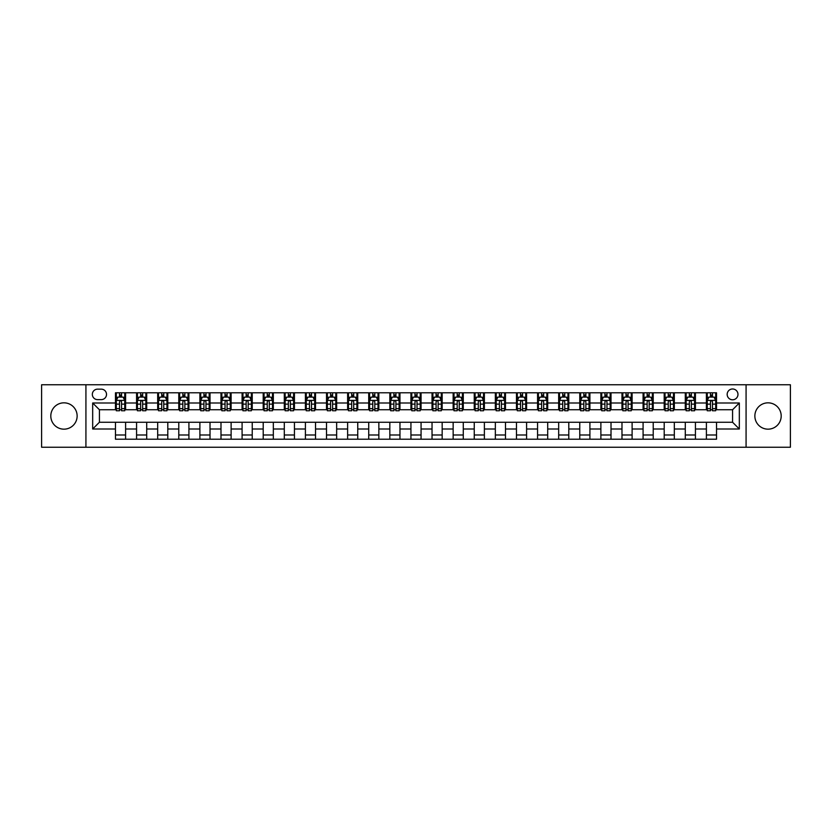 <?xml version="1.0" encoding="UTF-8"?>
<svg xmlns="http://www.w3.org/2000/svg" width="832" height="832" viewBox="0 0 832 832"><rect width="100%" height="100%" fill="white"/><g stroke="black" fill="none" stroke-linecap="round" stroke-linejoin="round"><path stroke-width="1.25" d="M768.03 402.834A13.166 13.166 0 0 0 754.863 416A13.166 13.166 0 0 0 768.03 429.166A13.166 13.166 0 0 0 781.196 416A13.166 13.166 0 0 0 768.03 402.834M63.97 402.834A13.166 13.166 0 0 0 50.804 416A13.166 13.166 0 0 0 63.97 429.166A13.166 13.166 0 0 0 77.137 416A13.166 13.166 0 0 0 63.97 402.834M732.576 388.981A5.408 5.408 0 0 0 727.168 394.389A5.408 5.408 0 0 0 732.576 399.786A5.408 5.408 0 0 0 737.974 394.389A5.408 5.408 0 0 0 732.576 388.981M746.075 447.231L790.4 447.231L790.4 384.769L746.075 384.769L746.075 447.231L85.925 447.231L85.925 384.769L41.6 384.769L41.6 447.231L85.925 447.231M97.573 399.62L101.286 399.62A5.231 5.231 0 0 0 106.517 394.389A5.231 5.231 0 0 0 101.286 389.158L97.573 389.158A5.231 5.231 0 0 0 92.331 394.389A5.231 5.231 0 0 0 97.573 399.62M746.075 384.769L85.925 384.769M115.471 429L92.674 429L92.674 403L115.471 403L115.471 409.75L99.424 409.75L99.424 422.25L115.471 422.25L115.471 439.213L716.529 439.213L716.529 422.25L732.576 422.25L732.576 409.75L716.529 409.75L716.529 403L739.326 403L739.326 429L716.529 429M716.529 403L716.529 392.787L115.471 392.787L115.471 403M706.399 392.787L706.399 409.75L707.252 409.75M710.455 409.75L712.483 409.75M715.686 409.75L716.529 409.75M706.399 409.75L694.585 409.75M685.298 392.787L685.298 409.75L686.14 409.75M689.354 409.75L691.371 409.75M685.298 409.75L673.483 409.75M664.196 392.787L664.196 409.75L665.038 409.75M668.242 409.75L670.27 409.75M664.196 409.75L652.371 409.75M643.084 392.787L643.084 409.75L643.937 409.75M647.14 409.75L649.168 409.75M643.084 409.75L631.27 409.75M621.982 392.787L621.982 409.75L622.825 409.75M626.038 409.75L628.066 409.75M621.982 409.75L610.168 409.75M600.881 392.787L600.881 409.75L601.723 409.75M604.926 409.75L606.954 409.75M600.881 409.75L589.056 409.75M579.769 392.787L579.769 409.75L580.622 409.75M583.825 409.75L585.853 409.75M579.769 409.75L567.954 409.75M558.667 392.787L558.667 409.75L559.51 409.75M562.723 409.75L564.751 409.75M558.667 409.75L546.853 409.75M537.566 392.787L537.566 409.75L538.408 409.75M541.611 409.75L543.639 409.75M537.566 409.75L525.741 409.75M516.464 392.787L516.464 409.75L517.306 409.75M520.51 409.75L522.538 409.75M516.464 409.75L504.639 409.75M495.352 392.787L495.352 409.75L496.194 409.75M499.408 409.75L501.436 409.75M495.352 409.75L483.538 409.75M474.25 392.787L474.25 409.75L475.093 409.75M478.306 409.75L480.324 409.75M474.25 409.75L462.426 409.75M453.149 392.787L453.149 409.75L453.991 409.75M457.194 409.75L459.222 409.75M453.149 409.75L441.324 409.75M432.037 392.787L432.037 409.75L432.879 409.75M436.093 409.75L438.121 409.75M432.037 409.75L420.222 409.75M410.935 392.787L410.935 409.75L411.778 409.75M414.991 409.75L417.009 409.75M410.935 409.75L399.121 409.75M389.834 392.787L389.834 409.75L390.676 409.75M393.879 409.75L395.907 409.75M389.834 409.75L378.009 409.75M368.722 392.787L368.722 409.75L369.574 409.75M372.778 409.75L374.806 409.75M368.722 409.75L356.907 409.75M347.62 392.787L347.62 409.75L348.462 409.75M351.676 409.75L353.694 409.75M347.62 409.75L335.806 409.75M326.518 392.787L326.518 409.75L327.361 409.75M330.564 409.75L332.592 409.75M326.518 409.75L314.694 409.75M305.406 392.787L305.406 409.75L306.259 409.75M309.462 409.75L311.49 409.75M305.406 409.75L293.592 409.75M284.305 392.787L284.305 409.75L285.147 409.75M288.361 409.75L290.389 409.75M284.305 409.75L272.49 409.75M263.203 392.787L263.203 409.75L264.046 409.75M267.249 409.75L269.277 409.75M263.203 409.75L251.378 409.75M242.091 392.787L242.091 409.75L242.944 409.75M246.147 409.75L248.175 409.75M242.091 409.75L230.277 409.75M220.99 392.787L220.99 409.75L221.832 409.75M225.046 409.75L227.074 409.75M220.99 409.75L209.175 409.75M199.888 392.787L199.888 409.75L200.73 409.75M203.934 409.75L205.962 409.75M199.888 409.75L188.063 409.75M178.786 392.787L178.786 409.75L179.629 409.75M182.832 409.75L184.86 409.75M178.786 409.75L166.962 409.75M157.674 392.787L157.674 409.75L158.517 409.75M161.73 409.75L163.758 409.75M157.674 409.75L145.86 409.75M136.573 392.787L136.573 409.75L137.415 409.75M140.629 409.75L142.646 409.75M136.573 409.75L124.748 409.75M115.471 409.75L116.314 409.75M119.517 409.75L121.545 409.75M115.471 422.25L125.601 422.25L125.601 439.213M716.529 422.25L125.601 422.25M125.601 392.787L125.601 409.75M115.471 397.01L116.314 397.01M119.517 397.01L121.545 397.01M124.748 397.01L125.601 397.01M115.471 434.99L125.601 434.99M136.573 422.25L136.573 439.213M146.702 392.787L146.702 409.75M136.573 397.01L137.415 397.01M140.629 397.01L142.646 397.01M145.86 397.01L146.702 397.01M146.702 422.25L146.702 439.213M136.573 434.99L146.702 434.99M157.674 422.25L157.674 439.213M167.804 422.25L167.804 439.213M157.674 434.99L167.804 434.99M167.804 392.787L167.804 409.75M157.674 397.01L158.517 397.01M161.73 397.01L163.758 397.01M166.962 397.01L167.804 397.01M178.786 422.25L178.786 439.213M188.916 422.25L188.916 439.213M178.786 434.99L188.916 434.99M188.916 392.787L188.916 409.75M178.786 397.01L179.629 397.01M182.832 397.01L184.86 397.01M188.063 397.01L188.916 397.01M199.888 422.25L199.888 439.213M210.018 422.25L210.018 439.213M199.888 434.99L210.018 434.99M210.018 392.787L210.018 409.75M199.888 397.01L200.73 397.01M203.934 397.01L205.962 397.01M209.175 397.01L210.018 397.01M220.99 422.25L220.99 439.213M231.119 422.25L231.119 439.213M220.99 434.99L231.119 434.99M231.119 392.787L231.119 409.75M220.99 397.01L221.832 397.01M225.046 397.01L227.074 397.01M230.277 397.01L231.119 397.01M242.091 422.25L242.091 439.213M252.231 422.25L252.231 439.213M242.091 434.99L252.231 434.99M252.231 392.787L252.231 409.75M242.091 397.01L242.944 397.01M246.147 397.01L248.175 397.01M251.378 397.01L252.231 397.01M263.203 422.25L263.203 439.213M273.333 422.25L273.333 439.213M263.203 434.99L273.333 434.99M273.333 392.787L273.333 409.75M263.203 397.01L264.046 397.01M267.249 397.01L269.277 397.01M272.49 397.01L273.333 397.01M284.305 422.25L284.305 439.213M294.434 422.25L294.434 439.213M284.305 434.99L294.434 434.99M294.434 392.787L294.434 409.75M284.305 397.01L285.147 397.01M288.361 397.01L290.389 397.01M293.592 397.01L294.434 397.01M305.406 422.25L305.406 439.213M315.536 422.25L315.536 439.213M305.406 434.99L315.536 434.99M315.536 392.787L315.536 409.75M305.406 397.01L306.259 397.01M309.462 397.01L311.49 397.01M314.694 397.01L315.536 397.01M326.518 422.25L326.518 439.213M336.648 422.25L336.648 439.213M326.518 434.99L336.648 434.99M336.648 392.787L336.648 409.75M326.518 397.01L327.361 397.01M330.564 397.01L332.592 397.01M335.806 397.01L336.648 397.01M347.62 422.25L347.62 439.213M357.75 422.25L357.75 439.213M347.62 434.99L357.75 434.99M357.75 392.787L357.75 409.75M347.62 397.01L348.462 397.01M351.676 397.01L353.694 397.01M356.907 397.01L357.75 397.01M368.722 422.25L368.722 439.213M378.851 422.25L378.851 439.213M368.722 434.99L378.851 434.99M378.851 392.787L378.851 409.75M368.722 397.01L369.574 397.01M372.778 397.01L374.806 397.01M378.009 397.01L378.851 397.01M389.834 422.25L389.834 439.213M399.963 422.25L399.963 439.213M389.834 434.99L399.963 434.99M399.963 392.787L399.963 409.75M389.834 397.01L390.676 397.01M393.879 397.01L395.907 397.01M399.121 397.01L399.963 397.01M410.935 422.25L410.935 439.213M421.065 422.25L421.065 439.213M410.935 434.99L421.065 434.99M421.065 392.787L421.065 409.75M410.935 397.01L411.778 397.01M414.991 397.01L417.009 397.01M420.222 397.01L421.065 397.01M432.037 422.25L432.037 439.213M442.166 422.25L442.166 439.213M432.037 434.99L442.166 434.99M442.166 392.787L442.166 409.75M432.037 397.01L432.879 397.01M436.093 397.01L438.121 397.01M441.324 397.01L442.166 397.01M453.149 422.25L453.149 439.213M463.278 422.25L463.278 439.213M453.149 434.99L463.278 434.99M463.278 392.787L463.278 409.75M453.149 397.01L453.991 397.01M457.194 397.01L459.222 397.01M462.426 397.01L463.278 397.01M474.25 422.25L474.25 439.213M484.38 422.25L484.38 439.213M474.25 434.99L484.38 434.99M484.38 392.787L484.38 409.75M474.25 397.01L475.093 397.01M478.306 397.01L480.324 397.01M483.538 397.01L484.38 397.01M495.352 422.25L495.352 439.213M505.482 422.25L505.482 439.213M495.352 434.99L505.482 434.99M505.482 392.787L505.482 409.75M495.352 397.01L496.194 397.01M499.408 397.01L501.436 397.01M504.639 397.01L505.482 397.01M516.464 422.25L516.464 439.213M526.594 422.25L526.594 439.213M516.464 434.99L526.594 434.99M526.594 392.787L526.594 409.75M516.464 397.01L517.306 397.01M520.51 397.01L522.538 397.01M525.741 397.01L526.594 397.01M537.566 422.25L537.566 439.213M547.695 422.25L547.695 439.213M537.566 434.99L547.695 434.99M547.695 392.787L547.695 409.75M537.566 397.01L538.408 397.01M541.611 397.01L543.639 397.01M546.853 397.01L547.695 397.01M558.667 422.25L558.667 439.213M568.797 422.25L568.797 439.213M558.667 434.99L568.797 434.99M568.797 392.787L568.797 409.75M558.667 397.01L559.51 397.01M562.723 397.01L564.751 397.01M567.954 397.01L568.797 397.01M579.769 422.25L579.769 439.213M589.909 422.25L589.909 439.213M579.769 434.99L589.909 434.99M589.909 392.787L589.909 409.75M579.769 397.01L580.622 397.01M583.825 397.01L585.853 397.01M589.056 397.01L589.909 397.01M600.881 422.25L600.881 439.213M611.01 422.25L611.01 439.213M600.881 434.99L611.01 434.99M611.01 392.787L611.01 409.75M600.881 397.01L601.723 397.01M604.926 397.01L606.954 397.01M610.168 397.01L611.01 397.01M621.982 422.25L621.982 439.213M632.112 422.25L632.112 439.213M621.982 434.99L632.112 434.99M632.112 392.787L632.112 409.75M621.982 397.01L622.825 397.01M626.038 397.01L628.066 397.01M631.27 397.01L632.112 397.01M643.084 422.25L643.084 439.213M653.214 422.25L653.214 439.213M643.084 434.99L653.214 434.99M653.214 392.787L653.214 409.75M643.084 397.01L643.937 397.01M647.14 397.01L649.168 397.01M652.371 397.01L653.214 397.01M664.196 422.25L664.196 439.213M674.326 422.25L674.326 439.213M664.196 434.99L674.326 434.99M674.326 392.787L674.326 409.75M664.196 397.01L665.038 397.01M668.242 397.01L670.27 397.01M673.483 397.01L674.326 397.01M685.298 422.25L685.298 439.213M695.427 422.25L695.427 439.213M685.298 434.99L695.427 434.99M695.427 392.787L695.427 409.75M685.298 397.01L686.14 397.01M689.354 397.01L691.371 397.01M694.585 397.01L695.427 397.01M706.399 422.25L706.399 439.213M706.399 434.99L716.529 434.99M706.399 397.01L707.252 397.01M710.455 397.01L712.483 397.01M715.686 397.01L716.529 397.01M99.424 409.75L92.674 403M99.424 422.25L92.674 429M739.326 403L732.576 409.75M739.326 429L732.576 422.25M121.545 394.982L119.517 394.982M124.748 408.647L121.545 408.647L121.545 410.769L124.748 410.769L124.748 400.462L123.063 397.093L117.998 397.093L116.314 400.462L116.314 410.769L119.517 410.769L119.517 408.647L116.314 408.647M116.314 400.462L116.314 392.787M124.748 400.462L124.748 392.787M119.517 397.093L119.517 392.787M121.545 392.787L121.545 397.093M121.545 408.647L121.545 401.731C120.869 400.431 120.193 400.431 119.517 401.731L119.517 408.647M142.646 394.982L140.629 394.982M145.86 408.647L142.646 408.647L142.646 410.769L145.86 410.769L145.86 400.462L144.165 397.093L139.1 397.093L137.415 400.462L137.415 410.769L140.629 410.769L140.629 408.647L137.415 408.647M137.415 400.462L137.415 392.787M145.86 400.462L145.86 392.787M140.629 397.093L140.629 392.787M142.646 392.787L142.646 397.093M142.646 408.647L142.646 401.731C141.97 400.431 141.305 400.431 140.629 401.731L140.629 408.647M163.758 394.982L161.73 394.982M166.962 408.647L163.758 408.647L163.758 410.769L166.962 410.769L166.962 400.462L165.277 397.093L160.212 397.093L158.517 400.462L158.517 410.769L161.73 410.769L161.73 408.647L158.517 408.647M158.517 400.462L158.517 392.787M166.962 400.462L166.962 392.787M161.73 397.093L161.73 392.787M163.758 392.787L163.758 397.093M163.758 408.647L163.758 401.731C163.082 400.431 162.406 400.431 161.73 401.731L161.73 408.647M184.86 394.982L182.832 394.982M188.063 408.647L184.86 408.647L184.86 410.769L188.063 410.769L188.063 400.462L186.378 397.093L181.314 397.093L179.629 400.462L179.629 410.769L182.832 410.769L182.832 408.647L179.629 408.647M179.629 400.462L179.629 392.787M188.063 400.462L188.063 392.787M182.832 397.093L182.832 392.787M184.86 392.787L184.86 397.093M184.86 408.647L184.86 401.731C184.184 400.431 183.508 400.431 182.832 401.731L182.832 408.647M205.962 394.982L203.934 394.982M209.175 408.647L205.962 408.647L205.962 410.769L209.175 410.769L209.175 400.462L207.48 397.093L202.415 397.093L200.73 400.462L200.73 410.769L203.934 410.769L203.934 408.647L200.73 408.647M200.73 400.462L200.73 392.787M209.175 400.462L209.175 392.787M203.934 397.093L203.934 392.787M205.962 392.787L205.962 397.093M205.962 408.647L205.962 401.731C205.286 400.431 204.61 400.431 203.934 401.731L203.934 408.647M227.074 394.982L225.046 394.982M230.277 408.647L227.074 408.647L227.074 410.769L230.277 410.769L230.277 400.462L228.592 397.093L223.527 397.093L221.832 400.462L221.832 410.769L225.046 410.769L225.046 408.647L221.832 408.647M221.832 400.462L221.832 392.787M230.277 400.462L230.277 392.787M225.046 397.093L225.046 392.787M227.074 392.787L227.074 397.093M227.074 408.647L227.074 401.731C226.398 400.431 225.722 400.431 225.046 401.731L225.046 408.647M248.175 394.982L246.147 394.982M251.378 408.647L248.175 408.647L248.175 410.769L251.378 410.769L251.378 400.462L249.694 397.093L244.629 397.093L242.944 400.462L242.944 410.769L246.147 410.769L246.147 408.647L242.944 408.647M242.944 400.462L242.944 392.787M251.378 400.462L251.378 392.787M246.147 397.093L246.147 392.787M248.175 392.787L248.175 397.093M248.175 408.647L248.175 401.731C247.499 400.431 246.823 400.431 246.147 401.731L246.147 408.647M269.277 394.982L267.249 394.982M272.49 408.647L269.277 408.647L269.277 410.769L272.49 410.769L272.49 400.462L270.795 397.093L265.73 397.093L264.046 400.462L264.046 410.769L267.249 410.769L267.249 408.647L264.046 408.647M264.046 400.462L264.046 392.787M272.49 400.462L272.49 392.787M267.249 397.093L267.249 392.787M269.277 392.787L269.277 397.093M269.277 408.647L269.277 401.731C268.601 400.431 267.925 400.431 267.249 401.731L267.249 408.647M290.389 394.982L288.361 394.982M293.592 408.647L290.389 408.647L290.389 410.769L293.592 410.769L293.592 400.462L291.907 397.093L286.842 397.093L285.147 400.462L285.147 410.769L288.361 410.769L288.361 408.647L285.147 408.647M285.147 400.462L285.147 392.787M293.592 400.462L293.592 392.787M288.361 397.093L288.361 392.787M290.389 392.787L290.389 397.093M290.389 408.647L290.389 401.731C289.713 400.431 289.037 400.431 288.361 401.731L288.361 408.647M311.49 394.982L309.462 394.982M314.694 408.647L311.49 408.647L311.49 410.769L314.694 410.769L314.694 400.462L313.009 397.093L307.944 397.093L306.259 400.462L306.259 410.769L309.462 410.769L309.462 408.647L306.259 408.647M306.259 400.462L306.259 392.787M314.694 400.462L314.694 392.787M309.462 397.093L309.462 392.787M311.49 392.787L311.49 397.093M311.49 408.647L311.49 401.731C310.814 400.431 310.138 400.431 309.462 401.731L309.462 408.647M332.592 394.982L330.564 394.982M335.806 408.647L332.592 408.647L332.592 410.769L335.806 410.769L335.806 400.462L334.11 397.093L329.046 397.093L327.361 400.462L327.361 410.769L330.564 410.769L330.564 408.647L327.361 408.647M327.361 400.462L327.361 392.787M335.806 400.462L335.806 392.787M330.564 397.093L330.564 392.787M332.592 392.787L332.592 397.093M332.592 408.647L332.592 401.731C331.916 400.431 331.24 400.431 330.564 401.731L330.564 408.647M353.694 394.982L351.676 394.982M356.907 408.647L353.694 408.647L353.694 410.769L356.907 410.769L356.907 400.462L355.222 397.093L350.158 397.093L348.462 400.462L348.462 410.769L351.676 410.769L351.676 408.647L348.462 408.647M348.462 400.462L348.462 392.787M356.907 400.462L356.907 392.787M351.676 397.093L351.676 392.787M353.694 392.787L353.694 397.093M353.694 408.647L353.694 401.731C353.028 400.431 352.352 400.431 351.676 401.731L351.676 408.647M374.806 394.982L372.778 394.982M378.009 408.647L374.806 408.647L374.806 410.769L378.009 410.769L378.009 400.462L376.324 397.093L371.259 397.093L369.574 400.462L369.574 410.769L372.778 410.769L372.778 408.647L369.574 408.647M369.574 400.462L369.574 392.787M378.009 400.462L378.009 392.787M372.778 397.093L372.778 392.787M374.806 392.787L374.806 397.093M374.806 408.647L374.806 401.731C374.13 400.431 373.454 400.431 372.778 401.731L372.778 408.647M395.907 394.982L393.879 394.982M399.121 408.647L395.907 408.647L395.907 410.769L399.121 410.769L399.121 400.462L397.426 397.093L392.361 397.093L390.676 400.462L390.676 410.769L393.879 410.769L393.879 408.647L390.676 408.647M390.676 400.462L390.676 392.787M399.121 400.462L399.121 392.787M393.879 397.093L393.879 392.787M395.907 392.787L395.907 397.093M395.907 408.647L395.907 401.731C395.231 400.431 394.555 400.431 393.879 401.731L393.879 408.647M417.009 394.982L414.991 394.982M420.222 408.647L417.009 408.647L417.009 410.769L420.222 410.769L420.222 400.462L418.538 397.093L413.462 397.093L411.778 400.462L411.778 410.769L414.991 410.769L414.991 408.647L411.778 408.647M411.778 400.462L411.778 392.787M420.222 400.462L420.222 392.787M414.991 397.093L414.991 392.787M417.009 392.787L417.009 397.093M417.009 408.647L417.009 401.731C416.343 400.431 415.667 400.431 414.991 401.731L414.991 408.647M438.121 394.982L436.093 394.982M441.324 408.647L438.121 408.647L438.121 410.769L441.324 410.769L441.324 400.462L439.639 397.093L434.574 397.093L432.879 400.462L432.879 410.769L436.093 410.769L436.093 408.647L432.879 408.647M432.879 400.462L432.879 392.787M441.324 400.462L441.324 392.787M436.093 397.093L436.093 392.787M438.121 392.787L438.121 397.093M438.121 408.647L438.121 401.731C437.445 400.431 436.769 400.431 436.093 401.731L436.093 408.647M459.222 394.982L457.194 394.982M462.426 408.647L459.222 408.647L459.222 410.769L462.426 410.769L462.426 400.462L460.741 397.093L455.676 397.093L453.991 400.462L453.991 410.769L457.194 410.769L457.194 408.647L453.991 408.647M453.991 400.462L453.991 392.787M462.426 400.462L462.426 392.787M457.194 397.093L457.194 392.787M459.222 392.787L459.222 397.093M459.222 408.647L459.222 401.731C458.546 400.431 457.87 400.431 457.194 401.731L457.194 408.647M480.324 394.982L478.306 394.982M483.538 408.647L480.324 408.647L480.324 410.769L483.538 410.769L483.538 400.462L481.842 397.093L476.778 397.093L475.093 400.462L475.093 410.769L478.306 410.769L478.306 408.647L475.093 408.647M475.093 400.462L475.093 392.787M483.538 400.462L483.538 392.787M478.306 397.093L478.306 392.787M480.324 392.787L480.324 397.093M480.324 408.647L480.324 401.731C479.648 400.431 478.982 400.431 478.306 401.731L478.306 408.647M501.436 394.982L499.408 394.982M504.639 408.647L501.436 408.647L501.436 410.769L504.639 410.769L504.639 400.462L502.954 397.093L497.89 397.093L496.194 400.462L496.194 410.769L499.408 410.769L499.408 408.647L496.194 408.647M496.194 400.462L496.194 392.787M504.639 400.462L504.639 392.787M499.408 397.093L499.408 392.787M501.436 392.787L501.436 397.093M501.436 408.647L501.436 401.731C500.76 400.431 500.084 400.431 499.408 401.731L499.408 408.647M522.538 394.982L520.51 394.982M525.741 408.647L522.538 408.647L522.538 410.769L525.741 410.769L525.741 400.462L524.056 397.093L518.991 397.093L517.306 400.462L517.306 410.769L520.51 410.769L520.51 408.647L517.306 408.647M517.306 400.462L517.306 392.787M525.741 400.462L525.741 392.787M520.51 397.093L520.51 392.787M522.538 392.787L522.538 397.093M522.538 408.647L522.538 401.731C521.862 400.431 521.186 400.431 520.51 401.731L520.51 408.647M543.639 394.982L541.611 394.982M546.853 408.647L543.639 408.647L543.639 410.769L546.853 410.769L546.853 400.462L545.158 397.093L540.093 397.093L538.408 400.462L538.408 410.769L541.611 410.769L541.611 408.647L538.408 408.647M538.408 400.462L538.408 392.787M546.853 400.462L546.853 392.787M541.611 397.093L541.611 392.787M543.639 392.787L543.639 397.093M543.639 408.647L543.639 401.731C542.963 400.431 542.287 400.431 541.611 401.731L541.611 408.647M564.751 394.982L562.723 394.982M567.954 408.647L564.751 408.647L564.751 410.769L567.954 410.769L567.954 400.462L566.27 397.093L561.205 397.093L559.51 400.462L559.51 410.769L562.723 410.769L562.723 408.647L559.51 408.647M559.51 400.462L559.51 392.787M567.954 400.462L567.954 392.787M562.723 397.093L562.723 392.787M564.751 392.787L564.751 397.093M564.751 408.647L564.751 401.731C564.075 400.431 563.399 400.431 562.723 401.731L562.723 408.647M585.853 394.982L583.825 394.982M589.056 408.647L585.853 408.647L585.853 410.769L589.056 410.769L589.056 400.462L587.371 397.093L582.306 397.093L580.622 400.462L580.622 410.769L583.825 410.769L583.825 408.647L580.622 408.647M580.622 400.462L580.622 392.787M589.056 400.462L589.056 392.787M583.825 397.093L583.825 392.787M585.853 392.787L585.853 397.093M585.853 408.647L585.853 401.731C585.177 400.431 584.501 400.431 583.825 401.731L583.825 408.647M606.954 394.982L604.926 394.982M610.168 408.647L606.954 408.647L606.954 410.769L610.168 410.769L610.168 400.462L608.473 397.093L603.408 397.093L601.723 400.462L601.723 410.769L604.926 410.769L604.926 408.647L601.723 408.647M601.723 400.462L601.723 392.787M610.168 400.462L610.168 392.787M604.926 397.093L604.926 392.787M606.954 392.787L606.954 397.093M606.954 408.647L606.954 401.731C606.278 400.431 605.602 400.431 604.926 401.731L604.926 408.647M628.066 394.982L626.038 394.982M631.27 408.647L628.066 408.647L628.066 410.769L631.27 410.769L631.27 400.462L629.585 397.093L624.52 397.093L622.825 400.462L622.825 410.769L626.038 410.769L626.038 408.647L622.825 408.647M622.825 400.462L622.825 392.787M631.27 400.462L631.27 392.787M626.038 397.093L626.038 392.787M628.066 392.787L628.066 397.093M628.066 408.647L628.066 401.731C627.39 400.431 626.714 400.431 626.038 401.731L626.038 408.647M649.168 394.982L647.14 394.982M652.371 408.647L649.168 408.647L649.168 410.769L652.371 410.769L652.371 400.462L650.686 397.093L645.622 397.093L643.937 400.462L643.937 410.769L647.14 410.769L647.14 408.647L643.937 408.647M643.937 400.462L643.937 392.787M652.371 400.462L652.371 392.787M647.14 397.093L647.14 392.787M649.168 392.787L649.168 397.093M649.168 408.647L649.168 401.731C648.492 400.431 647.816 400.431 647.14 401.731L647.14 408.647M670.27 394.982L668.242 394.982M673.483 408.647L670.27 408.647L670.27 410.769L673.483 410.769L673.483 400.462L671.788 397.093L666.723 397.093L665.038 400.462L665.038 410.769L668.242 410.769L668.242 408.647L665.038 408.647M665.038 400.462L665.038 392.787M673.483 400.462L673.483 392.787M668.242 397.093L668.242 392.787M670.27 392.787L670.27 397.093M670.27 408.647L670.27 401.731C669.594 400.431 668.918 400.431 668.242 401.731L668.242 408.647M691.371 394.982L689.354 394.982M694.585 408.647L691.371 408.647L691.371 410.769L694.585 410.769L694.585 400.462L692.9 397.093L687.835 397.093L686.14 400.462L686.14 410.769L689.354 410.769L689.354 408.647L686.14 408.647M686.14 400.462L686.14 392.787M694.585 400.462L694.585 392.787M689.354 397.093L689.354 392.787M691.371 392.787L691.371 397.093M691.371 408.647L691.371 401.731C690.706 400.431 690.03 400.431 689.354 401.731L689.354 408.647M712.483 394.982L710.455 394.982M715.686 408.647L712.483 408.647L712.483 410.769L715.686 410.769L715.686 400.462L714.002 397.093L708.937 397.093L707.252 400.462L707.252 410.769L710.455 410.769L710.455 408.647L707.252 408.647M707.252 400.462L707.252 392.787M715.686 400.462L715.686 392.787M710.455 397.093L710.455 392.787M712.483 392.787L712.483 397.093M712.483 408.647L712.483 401.731C711.807 400.431 711.131 400.431 710.455 401.731L710.455 408.647M136.573 429L125.601 429M136.573 403L125.601 403M157.674 403L146.702 403M157.674 429L146.702 429M178.786 403L167.804 403M178.786 429L167.804 429M199.888 403L188.916 403M199.888 429L188.916 429M220.99 403L210.018 403M220.99 429L210.018 429M242.091 403L231.119 403M242.091 429L231.119 429M263.203 403L252.231 403M263.203 429L252.231 429M284.305 403L273.333 403M284.305 429L273.333 429M305.406 403L294.434 403M305.406 429L294.434 429M326.518 403L315.536 403M326.518 429L315.536 429M347.62 403L336.648 403M347.62 429L336.648 429M368.722 403L357.75 403M368.722 429L357.75 429M389.834 403L378.851 403M389.834 429L378.851 429M410.935 403L399.963 403M410.935 429L399.963 429M432.037 403L421.065 403M432.037 429L421.065 429M453.149 403L442.166 403M453.149 429L442.166 429M474.25 403L463.278 403M474.25 429L463.278 429M495.352 403L484.38 403M495.352 429L484.38 429M516.464 403L505.482 403M516.464 429L505.482 429M537.566 403L526.594 403M537.566 429L526.594 429M558.667 403L547.695 403M558.667 429L547.695 429M579.769 403L568.797 403M579.769 429L568.797 429M600.881 403L589.909 403M600.881 429L589.909 429M621.982 403L611.01 403M621.982 429L611.01 429M643.084 403L632.112 403M643.084 429L632.112 429M664.196 403L653.214 403M664.196 429L653.214 429M685.298 403L674.326 403M685.298 429L674.326 429M706.399 403L695.427 403M706.399 429L695.427 429M124.706 400.379L116.355 400.379M116.314 397.29L117.894 397.29M123.167 397.29L124.748 397.29M119.517 404.123L116.314 404.123M124.748 404.123L121.545 404.123M121.545 396.053L119.517 396.053M145.818 400.379L137.457 400.379M137.415 397.29L139.006 397.29M144.269 397.29L145.86 397.29M140.629 404.123L137.415 404.123M145.86 404.123L142.646 404.123M142.646 396.053L140.629 396.053M166.92 400.379L158.558 400.379M158.517 397.29L160.108 397.29M165.381 397.29L166.962 397.29M161.73 404.123L158.517 404.123M166.962 404.123L163.758 404.123M163.758 396.053L161.73 396.053M188.022 400.379L179.67 400.379M179.629 397.29L181.21 397.29M186.482 397.29L188.063 397.29M182.832 404.123L179.629 404.123M188.063 404.123L184.86 404.123M184.86 396.053L182.832 396.053M209.134 400.379L200.772 400.379M200.73 397.29L202.322 397.29M207.584 397.29L209.175 397.29M203.934 404.123L200.73 404.123M209.175 404.123L205.962 404.123M205.962 396.053L203.934 396.053M230.235 400.379L221.874 400.379M221.832 397.29L223.423 397.29M228.686 397.29L230.277 397.29M225.046 404.123L221.832 404.123M230.277 404.123L227.074 404.123M227.074 396.053L225.046 396.053M251.337 400.379L242.986 400.379M242.944 397.29L244.525 397.29M249.798 397.29L251.378 397.29M246.147 404.123L242.944 404.123M251.378 404.123L248.175 404.123M248.175 396.053L246.147 396.053M272.449 400.379L264.087 400.379M264.046 397.29L265.637 397.29M270.899 397.29L272.49 397.29M267.249 404.123L264.046 404.123M272.49 404.123L269.277 404.123M269.277 396.053L267.249 396.053M293.55 400.379L285.189 400.379M285.147 397.29L286.738 397.29M292.001 397.29L293.592 397.29M288.361 404.123L285.147 404.123M293.592 404.123L290.389 404.123M290.389 396.053L288.361 396.053M314.652 400.379L306.301 400.379M306.259 397.29L307.84 397.29M313.113 397.29L314.694 397.29M309.462 404.123L306.259 404.123M314.694 404.123L311.49 404.123M311.49 396.053L309.462 396.053M335.764 400.379L327.402 400.379M327.361 397.29L328.942 397.29M334.214 397.29L335.806 397.29M330.564 404.123L327.361 404.123M335.806 404.123L332.592 404.123M332.592 396.053L330.564 396.053M356.866 400.379L348.504 400.379M348.462 397.29L350.054 397.29M355.316 397.29L356.907 397.29M351.676 404.123L348.462 404.123M356.907 404.123L353.694 404.123M353.694 396.053L351.676 396.053M377.967 400.379L369.616 400.379M369.574 397.29L371.155 397.29M376.428 397.29L378.009 397.29M372.778 404.123L369.574 404.123M378.009 404.123L374.806 404.123M374.806 396.053L372.778 396.053M399.069 400.379L390.718 400.379M390.676 397.29L392.257 397.29M397.53 397.29L399.121 397.29M393.879 404.123L390.676 404.123M399.121 404.123L395.907 404.123M395.907 396.053L393.879 396.053M420.181 400.379L411.819 400.379M411.778 397.29L413.369 397.29M418.631 397.29L420.222 397.29M414.991 404.123L411.778 404.123M420.222 404.123L417.009 404.123M417.009 396.053L414.991 396.053M441.282 400.379L432.931 400.379M432.879 397.29L434.47 397.29M439.743 397.29L441.324 397.29M436.093 404.123L432.879 404.123M441.324 404.123L438.121 404.123M438.121 396.053L436.093 396.053M462.384 400.379L454.033 400.379M453.991 397.29L455.572 397.29M460.845 397.29L462.426 397.29M457.194 404.123L453.991 404.123M462.426 404.123L459.222 404.123M459.222 396.053L457.194 396.053M483.496 400.379L475.134 400.379M475.093 397.29L476.684 397.29M481.946 397.29L483.538 397.29M478.306 404.123L475.093 404.123M483.538 404.123L480.324 404.123M480.324 396.053L478.306 396.053M504.598 400.379L496.236 400.379M496.194 397.29L497.786 397.29M503.058 397.29L504.639 397.29M499.408 404.123L496.194 404.123M504.639 404.123L501.436 404.123M501.436 396.053L499.408 396.053M525.699 400.379L517.348 400.379M517.306 397.29L518.887 397.29M524.16 397.29L525.741 397.29M520.51 404.123L517.306 404.123M525.741 404.123L522.538 404.123M522.538 396.053L520.51 396.053M546.811 400.379L538.45 400.379M538.408 397.29L539.999 397.29M545.262 397.29L546.853 397.29M541.611 404.123L538.408 404.123M546.853 404.123L543.639 404.123M543.639 396.053L541.611 396.053M567.913 400.379L559.551 400.379M559.51 397.29L561.101 397.29M566.363 397.29L567.954 397.29M562.723 404.123L559.51 404.123M567.954 404.123L564.751 404.123M564.751 396.053L562.723 396.053M589.014 400.379L580.663 400.379M580.622 397.29L582.202 397.29M587.475 397.29L589.056 397.29M583.825 404.123L580.622 404.123M589.056 404.123L585.853 404.123M585.853 396.053L583.825 396.053M610.126 400.379L601.765 400.379M601.723 397.29L603.314 397.29M608.577 397.29L610.168 397.29M604.926 404.123L601.723 404.123M610.168 404.123L606.954 404.123M606.954 396.053L604.926 396.053M631.228 400.379L622.866 400.379M622.825 397.29L624.416 397.29M629.678 397.29L631.27 397.29M626.038 404.123L622.825 404.123M631.27 404.123L628.066 404.123M628.066 396.053L626.038 396.053M652.33 400.379L643.978 400.379M643.937 397.29L645.518 397.29M650.79 397.29L652.371 397.29M647.14 404.123L643.937 404.123M652.371 404.123L649.168 404.123M649.168 396.053L647.14 396.053M673.442 400.379L665.08 400.379M665.038 397.29L666.619 397.29M671.892 397.29L673.483 397.29M668.242 404.123L665.038 404.123M673.483 404.123L670.27 404.123M670.27 396.053L668.242 396.053M694.543 400.379L686.182 400.379M686.14 397.29L687.731 397.29M692.994 397.29L694.585 397.29M689.354 404.123L686.14 404.123M694.585 404.123L691.371 404.123M691.371 396.053L689.354 396.053M715.645 400.379L707.294 400.379M707.252 397.29L708.833 397.29M714.106 397.29L715.686 397.29M710.455 404.123L707.252 404.123M715.686 404.123L712.483 404.123M712.483 396.053L710.455 396.053"/></g></svg>

